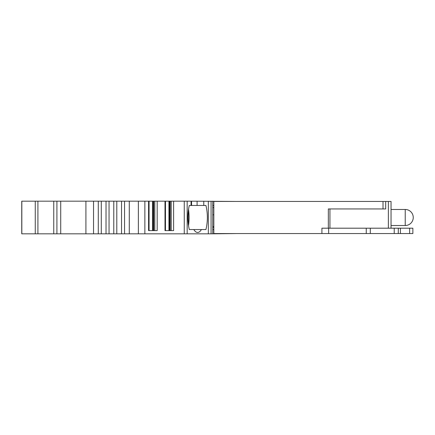 <?xml version="1.0" encoding="UTF-8"?>
<svg xmlns="http://www.w3.org/2000/svg" width="435" height="435" viewBox="0 0 435 435"><rect width="100%" height="100%" fill="white"/><g stroke="black" fill="none" stroke-linecap="round" stroke-linejoin="round"><path stroke-width="0.65" d="M391.043 225.526L405.224 225.526L405.224 209.474L391.043 209.474L391.043 228.201L391.043 201.448L213.835 201.448L213.835 233.551L321.916 233.551L321.916 228.201L366.254 228.201L366.254 233.551L321.916 233.551M213.835 229.539L212.764 229.539L212.764 227.396L213.835 227.396M213.835 207.604L212.769 207.604L212.769 205.461L213.835 205.461M391.043 209.474L391.043 201.448M412.864 228.201L412.864 233.551L412.864 228.201L398.291 228.201L398.291 233.551L366.254 233.551M398.291 228.201L366.254 228.201M412.864 233.551L398.291 233.551M212.764 214.825L213.835 214.825M212.764 226.597L213.835 226.597M329.942 228.201L329.942 208.941L329.942 228.201M385.693 208.941L385.693 201.448L385.693 208.941L328.338 208.941L328.338 228.201M188.344 210.322A22.098 7.558 -90 0 1 188.344 224.677M188.524 209.132A23.006 7.868 -90 0 1 188.524 225.868M152.5 201.182L152.5 230.61L149.053 230.61L149.053 201.182L148.58 201.182L148.58 230.61L157.187 230.61L157.187 201.182L149.053 201.182M168.921 201.182L168.921 230.61L165.474 230.61L165.474 201.182L165.001 201.182L165.001 230.61L173.608 230.61L173.608 201.182L165.474 201.182M191.063 205.461L189.301 205.461C187.393 213.487 187.393 221.513 189.301 229.539L205.934 229.539C207.843 221.513 207.843 213.487 205.934 205.461L191.063 205.461L191.063 201.182L236.841 201.448M201.4 229.539C200.269 231.469 199.012 232.453 197.615 232.48C196.223 232.453 194.962 231.469 193.831 229.539L189.301 229.539M171.211 230.61L171.211 201.182M169.645 230.61L169.645 201.182M154.789 230.61L154.789 201.182M153.223 230.61L153.223 201.182M56.914 201.182L56.914 233.818L21.75 233.818L21.75 201.182L60.721 201.182L60.721 233.818L85.912 233.818L85.912 201.182L148.58 201.182M85.912 233.818L93.541 233.818L93.541 201.182M93.541 233.818L98.277 233.818L98.277 201.182M98.277 233.818L101.295 233.818L101.295 201.182M101.295 233.818L106.031 233.818L106.031 201.182M106.031 233.818L109.044 233.818L109.044 201.182M109.044 233.818L113.785 233.818L113.785 201.182M113.785 233.818L116.797 233.818L116.797 201.182M116.797 233.818L121.534 233.818L121.534 201.182M121.534 233.818L124.551 233.818L124.551 201.182M124.551 233.818L129.287 233.818L129.287 201.182M129.287 233.818L138.373 233.818L138.373 201.182M138.373 233.818L144.86 233.818L144.86 201.182M144.86 233.818L208.338 233.818L208.338 201.182M173.608 201.182L191.063 201.182M157.187 201.182L165.001 201.182M208.338 233.818L212.764 233.818L212.764 201.182M212.764 233.818L236.841 233.551M56.914 233.818L60.721 233.818M60.721 201.182L85.912 201.182M328.653 233.551L328.653 228.201M370.315 228.201L370.315 233.551M394.224 228.201L394.224 233.551M400.417 228.201L400.417 233.551M409.645 228.201L409.645 233.551M388.368 228.201L388.368 201.448M383.017 208.941L383.017 201.448M203.776 205.461L203.776 201.182M197.093 205.461L197.093 201.182M170.167 230.61L170.167 201.182M153.745 230.61L153.745 201.182M21.832 233.818L21.832 201.182M35.257 233.818L35.257 201.182M37.91 233.818L37.91 201.182M53.755 233.818L53.755 201.182M184.255 233.818L184.255 201.182M187.17 233.818L187.17 201.182M191.563 205.461L191.563 201.182M211.078 233.818L211.078 201.182M405.224 225.526A8.026 8.026 0 0 0 413.25 217.5A8.026 8.026 0 0 0 405.224 209.474"/></g></svg>
